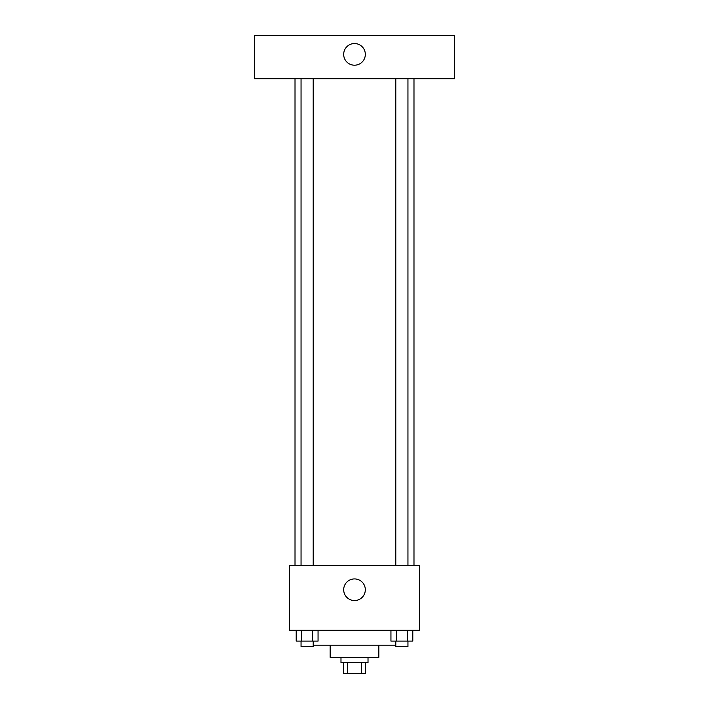 <?xml version="1.0" encoding="UTF-8"?>
<svg xmlns="http://www.w3.org/2000/svg" width="709" height="709" viewBox="0 0 709 709"><rect width="100%" height="100%" fill="white"/><g stroke="black" fill="none" stroke-linecap="round" stroke-linejoin="round"><path stroke-width="1.06" d="M361.439 662.738L361.439 673.55L343.688 673.55L343.688 662.738M361.439 673.55L365.312 673.55L365.312 662.738M368.015 657.323L368.015 662.738L340.985 662.738L340.985 657.323M347.561 662.738L347.561 673.55M378.836 645.163L378.836 657.323L330.164 657.323L330.164 645.163M395.79 645.163L313.21 645.163M419.391 630.292L289.609 630.292L289.609 565.401L419.391 565.401L419.391 630.292M365.312 589.728A10.812 10.812 0 0 1 349.094 599.096A10.812 10.812 0 0 1 349.094 580.37A10.812 10.812 0 0 1 365.312 589.728M413.985 78.708L413.985 565.401M395.79 565.401L395.79 78.708M313.21 78.708L313.21 565.401M454.54 78.708L254.46 78.708L254.46 35.45L454.54 35.45L454.54 78.708M354.5 43.559A10.812 10.812 0 0 1 363.868 59.786A10.812 10.812 0 0 1 345.132 59.786A10.812 10.812 0 0 1 354.5 43.559M412.798 630.292L412.798 641.104L390.943 641.104L390.943 630.292M407.338 630.292L407.338 641.104M396.411 630.292L396.411 641.104M407.95 641.104L407.95 646.511L395.79 646.511L395.79 641.104M318.057 630.292L318.057 641.104L296.202 641.104L296.202 630.292M312.589 630.292L312.589 641.104M301.662 630.292L301.662 641.104M313.21 641.104L313.21 646.511L301.05 646.511L301.05 641.104M295.015 78.708L295.015 565.401M407.95 565.401L407.95 78.708M301.05 78.708L301.05 565.401"/></g></svg>
